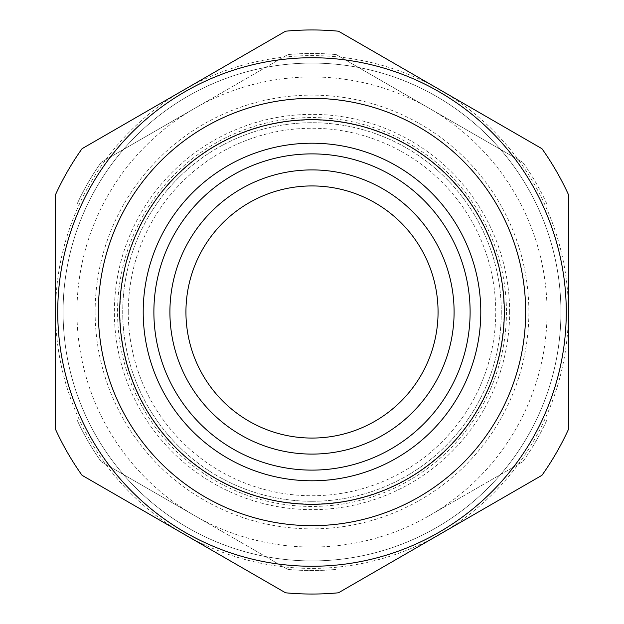 <?xml version="1.0" encoding="UTF-8"?>
<svg xmlns="http://www.w3.org/2000/svg" width="624" height="624" viewBox="0 0 624 624"><rect width="100%" height="100%" fill="white"/><g stroke="black" fill="none" stroke-linecap="round" stroke-linejoin="round"><path stroke-width="0.47" stroke-dasharray="3.12 2.34" d="M120.003 312A191.997 191.997 0 0 0 312 503.997A191.997 191.997 0 0 0 503.997 312A191.997 191.997 0 0 0 312 120.003A191.997 191.997 0 0 0 120.003 312A191.997 191.997 0 0 0 312 503.997A191.997 191.997 0 0 0 503.997 312A191.997 191.997 0 0 0 312 120.003A191.997 191.997 0 0 0 120.003 312M98.335 312A213.665 213.665 0 0 0 312 525.665A213.665 213.665 0 0 0 525.665 312A213.665 213.665 0 0 0 312 98.335A213.665 213.665 0 0 0 98.335 312A213.665 213.665 0 0 0 312 525.665A213.665 213.665 0 0 0 525.665 312A213.665 213.665 0 0 0 312 98.335A213.665 213.665 0 0 0 98.335 312A213.665 213.665 0 0 0 312 525.665A213.665 213.665 0 0 0 525.665 312A213.665 213.665 0 0 0 312 98.335A213.665 213.665 0 0 0 98.335 312A213.665 213.665 0 0 0 312 525.665A213.665 213.665 0 0 0 525.665 312A213.665 213.665 0 0 0 312 98.335A213.665 213.665 0 0 0 98.335 312A213.665 213.665 0 0 0 312 525.665A213.665 213.665 0 0 0 525.665 312A213.665 213.665 0 0 0 312 98.335A213.665 213.665 0 0 0 98.335 312A213.665 213.665 0 0 0 312 525.665A213.665 213.665 0 0 0 525.665 312A213.665 213.665 0 0 0 312 98.335A213.665 213.665 0 0 0 98.335 312M506.438 312A194.438 194.438 0 0 1 312 506.438A194.438 194.438 0 0 1 117.562 312A194.438 194.438 0 0 1 312 117.562A194.438 194.438 0 0 1 506.438 312M63.079 312A248.921 248.921 0 0 0 312 560.921A248.921 248.921 0 0 0 560.921 312A248.921 248.921 0 0 0 312 63.079A248.921 248.921 0 0 0 63.079 312A248.921 248.921 0 0 0 312 560.921A248.921 248.921 0 0 0 560.921 312A248.921 248.921 0 0 0 312 63.079A248.921 248.921 0 0 0 63.079 312M55.598 223.876L55.598 312A256.402 256.402 0 0 0 440.201 534.05L338.442 592.8A282.04 282.04 0 0 1 285.558 592.8L82.04 475.301A282.04 282.04 0 0 1 55.598 429.499L55.598 312A256.402 256.402 0 0 1 183.799 89.95L285.558 31.2A282.04 282.04 0 0 1 338.442 31.2L541.96 148.699A282.04 282.04 0 0 1 568.402 194.501L568.402 429.499A282.04 282.04 0 0 1 541.96 475.301L338.442 592.8A282.04 282.04 0 0 1 285.558 592.8L82.04 475.301A282.04 282.04 0 0 1 55.598 429.499A282.04 282.04 0 0 0 82.04 475.301M95.129 312A216.871 216.871 0 0 1 312 95.129A216.871 216.871 0 0 1 528.871 312A216.871 216.871 0 0 1 312 528.871A216.871 216.871 0 0 1 95.129 312M509.644 312A197.644 197.644 0 0 0 312 114.356A197.644 197.644 0 0 0 114.356 312A197.644 197.644 0 0 0 312 509.644A197.644 197.644 0 0 0 509.644 312M55.598 253.289L55.598 194.501A282.04 282.04 0 0 1 82.04 148.699L285.558 31.2A282.04 282.04 0 0 1 338.442 31.2L440.201 89.95A256.402 256.402 0 0 0 183.799 89.95L82.04 148.699A282.04 282.04 0 0 0 55.598 194.501A282.04 282.04 0 0 1 82.04 148.699L285.558 31.2A282.04 282.04 0 0 1 338.442 31.2L541.96 148.699A282.04 282.04 0 0 1 568.402 194.501L568.402 312A256.402 256.402 0 0 0 440.201 89.95L521.648 136.976M285.558 592.8A282.04 282.04 0 0 0 338.442 592.8L541.96 475.301A282.04 282.04 0 0 0 568.402 429.499A282.04 282.04 0 0 1 541.96 475.301L440.201 534.05A256.402 256.402 0 0 0 568.402 312L568.402 241.504M215.849 478.538A192.301 192.301 0 0 1 145.462 215.849A192.301 192.301 0 0 1 408.151 145.462A192.301 192.301 0 0 1 478.538 408.151A192.301 192.301 0 0 1 215.849 478.538M184.868 532.202A254.264 254.264 0 0 0 532.202 439.132A254.264 254.264 0 0 0 439.132 91.798A254.264 254.264 0 0 1 532.202 439.132A254.264 254.264 0 0 1 184.868 532.202A254.264 254.264 0 0 1 91.798 184.868A254.264 254.264 0 0 1 439.132 91.798A254.264 254.264 0 0 0 91.798 184.868A254.264 254.264 0 0 0 184.868 532.202M568.402 194.501A282.04 282.04 0 0 0 541.96 148.699M265.247 581.077L183.799 534.05M391.061 175.071A158.114 158.114 0 0 1 448.929 391.061A158.114 158.114 0 0 1 232.939 448.929M312 501.283A189.283 189.283 0 0 0 501.283 312A189.283 189.283 0 0 0 312 122.717A189.283 189.283 0 0 0 122.717 312A189.283 189.283 0 0 0 312 501.283A189.283 189.283 0 0 0 501.283 312A189.283 189.283 0 0 0 312 122.717A189.283 189.283 0 0 0 122.717 312A189.283 189.283 0 0 0 312 501.283M336.242 54.6L522.795 162.31L336.242 54.6A258.539 258.539 0 0 0 287.758 54.6L194.485 108.451A235.037 235.037 0 0 1 547.037 312A235.037 235.037 0 0 1 194.485 515.549L101.205 461.69A258.539 258.539 0 0 1 76.963 419.71A258.539 258.539 0 0 0 101.205 461.69L287.758 569.4A258.539 258.539 0 0 0 336.242 569.4A258.539 258.539 0 0 1 287.758 569.4L194.485 515.549A235.037 235.037 0 0 1 76.963 312L76.963 419.71L76.963 312A235.037 235.037 0 0 1 194.485 108.451L101.205 162.31A258.539 258.539 0 0 0 76.963 204.29A258.539 258.539 0 0 1 101.205 162.31L287.758 54.6A258.539 258.539 0 0 1 336.242 54.6M429.515 515.549L522.795 461.69L429.515 515.549M522.795 461.69A258.539 258.539 0 0 0 547.037 419.71A258.539 258.539 0 0 1 522.795 461.69M547.037 204.29L547.037 419.71L547.037 204.29A258.539 258.539 0 0 0 522.795 162.31A258.539 258.539 0 0 1 547.037 204.29M128.248 312A183.752 183.752 0 0 1 312 128.248A183.752 183.752 0 0 1 495.752 312A183.752 183.752 0 0 1 312 495.752A183.752 183.752 0 0 1 128.248 312"/><path stroke-width="0.94" d="M454.093 312A142.093 142.093 0 0 0 312 169.907A142.093 142.093 0 0 0 169.907 312A142.093 142.093 0 0 0 312 454.093A142.093 142.093 0 0 0 454.093 312M185.936 312A126.064 126.064 0 0 1 312 185.936A126.064 126.064 0 0 1 438.064 312A126.064 126.064 0 0 1 312 438.064A126.064 126.064 0 0 1 185.936 312A126.064 126.064 0 0 1 312 185.936A126.064 126.064 0 0 1 438.064 312A126.064 126.064 0 0 1 312 438.064A126.064 126.064 0 0 1 185.936 312M55.598 253.289L55.598 223.876M408.151 145.462A192.301 192.301 0 0 0 145.462 215.849A192.301 192.301 0 0 0 215.849 478.538A192.301 192.301 0 0 0 478.538 408.151A192.301 192.301 0 0 0 408.151 145.462M205.163 497.039A213.665 213.665 0 0 1 126.961 205.163A213.665 213.665 0 0 1 418.837 126.961A213.665 213.665 0 0 1 497.039 418.837A213.665 213.665 0 0 1 205.163 497.039M184.868 532.202A254.264 254.264 0 0 0 532.202 439.132A254.264 254.264 0 0 0 439.132 91.798A254.264 254.264 0 0 0 91.798 184.868A254.264 254.264 0 0 0 184.868 532.202M183.799 534.05L285.558 592.8A282.04 282.04 0 0 0 338.442 592.8L541.96 475.301A282.04 282.04 0 0 0 568.402 429.499L568.402 194.501A282.04 282.04 0 0 0 541.96 148.699L338.442 31.2A282.04 282.04 0 0 0 285.558 31.2L82.04 148.699A282.04 282.04 0 0 0 55.598 194.501L55.598 429.499A282.04 282.04 0 0 0 82.04 475.301L183.799 534.05L82.04 475.301M521.648 136.976L541.96 148.699M568.402 194.501L568.402 241.504M285.558 592.8L265.247 581.077M232.939 448.929A158.114 158.114 0 0 1 175.071 232.939A158.114 158.114 0 0 1 391.061 175.071A158.114 158.114 0 0 1 448.929 391.061A158.114 158.114 0 0 1 232.939 448.929A158.114 158.114 0 0 1 175.071 232.939A158.114 158.114 0 0 1 391.061 175.071A158.114 158.114 0 0 1 448.929 391.061A158.114 158.114 0 0 1 232.939 448.929M227.604 458.18A168.8 168.8 0 0 1 165.82 227.604A168.8 168.8 0 0 1 396.396 165.82A168.8 168.8 0 0 1 458.18 396.396A168.8 168.8 0 0 1 227.604 458.18"/></g></svg>
